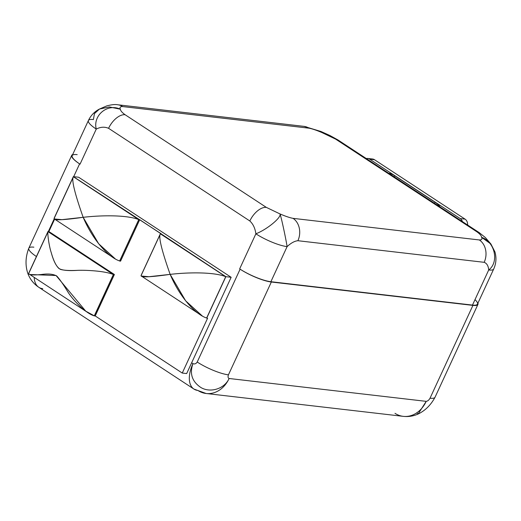 <?xml version="1.0" encoding="UTF-8"?>
<svg xmlns="http://www.w3.org/2000/svg" width="521" height="521" viewBox="0 0 521 521"><rect width="100%" height="100%" fill="white"/><g stroke="black" fill="none" stroke-linecap="round" stroke-linejoin="round"><path stroke-width="0.78" d="M479.281 232.672A16.626 9.052 123.3 0 0 479.203 232.62A16.626 9.052 123.3 0 0 476.884 231.799L335.641 139.133L321.971 132.588L321.75 131.833L321.971 132.588C316.566 130.263 312.229 128.791 308.946 128.173L122.65 106.571C120.24 106.525 119.485 107.411 120.384 109.215C120.468 110.686 122.031 112.523 125.092 114.724L266.335 207.384L280.005 213.929C281.307 217.335 285.684 237.576 287.104 246.622L270.887 281.711A24.298 5.373 -155.2 0 1 240.116 269.188A24.298 5.373 24.8 0 0 271.337 282.011L228.439 374.84C227.755 376.787 227.983 378.005 229.11 378.493A28.134 22.761 96.6 0 1 206.14 393.498L193.949 389.076A28.134 15.324 -56.7 0 1 192.959 363.645C194.659 364.322 196.078 363.775 197.218 362.017C196.078 363.775 194.659 364.322 192.959 363.645L191.65 362.785L186.668 373.564L182.259 373.056L207.592 318.233L206.707 318.129L225.86 276.677L139.719 219.693L120.566 261.138L119.68 261.034L138.833 219.588L73.344 176.626L161.256 233.818L160.37 233.714L225.86 276.677L231.148 277.296L191.65 362.785L231.148 277.296L78.638 177.238L73.344 176.626L54.197 218.071L73.344 176.626L78.638 177.238L231.148 277.296L225.86 276.677L206.707 318.129L207.592 318.233L182.259 373.056L186.668 373.564L191.65 362.785L192.959 363.645A28.134 15.324 123.3 0 0 193.949 389.076A28.134 15.324 123.3 0 0 197.876 390.457A28.134 22.761 -83.4 0 0 206.14 393.498A28.134 22.761 -83.4 0 0 229.11 378.493L426.217 401.352L418.103 414.032L416.65 412.906M193.949 389.076L38.821 287.299A28.134 15.324 -56.7 0 1 34.21 277.4A28.134 15.324 123.3 0 0 38.821 287.299A28.134 15.324 123.3 0 0 42.742 288.68M388.523 173.128A26.727 21.622 96.6 0 1 394.697 175.733A13.299 7.242 123.3 0 0 394.208 176.86A13.299 7.242 -56.7 0 1 394.697 175.733A26.727 21.622 -83.4 0 0 388.523 173.128M440.199 207.026A26.727 21.622 -83.4 0 0 435.048 202.207L394.697 175.733L435.048 202.207A13.299 7.242 123.3 0 0 434.566 203.333A13.299 7.242 -56.7 0 1 435.048 202.207A26.727 21.622 96.6 0 1 440.199 207.026M366.296 158.547A6.395 5.171 96.6 0 1 369.636 159.146L460.206 218.566A6.395 5.171 96.6 0 1 462.42 221.607A6.395 5.171 -83.4 0 0 460.206 218.566L465.058 219.133A6.395 5.171 96.6 0 1 467.617 225.02A6.395 5.171 96.6 0 0 465.058 219.133L374.488 159.713L369.636 159.146L460.206 218.566L465.058 219.133L374.488 159.713L369.636 159.146A6.395 5.171 -83.4 0 0 367.761 158.456A6.395 5.171 -83.4 0 0 366.296 158.547M474.989 299.64A24.298 5.373 -155.2 0 1 472.475 305.091L270.887 281.711L472.475 305.091L488.691 269.995C488.366 265.905 486.868 263.346 484.178 262.317C486.868 263.346 488.366 265.905 488.691 269.995C499.157 262.324 495.224 242.135 481.593 237.309C482.492 239.113 481.736 239.999 479.327 239.953A16.626 13.448 96.6 0 1 484.178 262.317L297.888 240.715A16.626 13.448 -83.4 0 0 293.03 218.351L479.327 239.953A16.626 13.448 96.6 0 1 484.178 262.317L297.888 240.715C294.573 241.047 290.978 243.02 287.104 246.622C290.978 243.02 294.573 241.047 297.888 240.715A16.626 13.448 -83.4 0 0 293.03 218.351C289.748 217.732 285.41 216.261 280.005 213.929C285.41 216.261 289.748 217.732 293.03 218.351L479.327 239.953C481.736 239.999 482.492 239.113 481.593 237.309C481.508 235.837 479.945 234.001 476.884 231.799L335.641 139.133A16.626 9.052 -56.7 0 1 337.96 139.954A16.626 9.052 -56.7 0 0 335.641 139.133L321.971 132.588L320.741 131.416L304.062 126.375A16.626 13.448 96.6 0 1 308.946 128.173C312.229 128.791 316.566 130.263 321.971 132.588L320.741 131.416L321.744 131.826M367.761 158.456L372.613 159.022A6.395 5.171 96.6 0 1 374.488 159.713A6.395 5.171 96.6 0 0 370.626 159.263M99.452 109.058L109.384 106.948L120.384 109.215C107.274 103.06 92.712 115.655 96.261 129.078A24.298 5.373 -155.2 0 1 88.394 120.533A24.298 5.373 24.8 0 1 93.409 119.55L94.444 113.611L99.478 109.045L109.403 106.948L120.384 109.215C107.274 103.06 92.712 115.655 96.261 129.078C100.56 126.89 104.662 126.636 108.583 128.316A16.626 9.052 -56.7 0 1 125.092 114.724L266.335 207.384A16.626 9.052 123.3 0 0 249.833 220.976C253.121 224.023 255.134 228.302 255.876 233.799A24.298 5.373 24.8 0 0 287.104 246.622L270.887 281.711A24.298 5.373 -155.2 0 1 240.116 269.188A24.298 5.373 24.8 0 0 271.337 282.011L472.925 305.384A24.298 5.373 24.8 0 0 477.926 303.163A24.298 5.373 24.8 0 1 477.939 304.394A24.298 5.373 24.8 0 1 472.925 305.384L271.337 282.011L228.439 374.84A24.298 5.373 -155.2 0 1 197.218 362.017L240.109 269.188L239.66 268.888L255.876 233.799C266.609 229.741 281.698 217.491 280.005 213.929L266.335 207.384A16.626 9.052 123.3 0 0 249.833 220.976L108.583 128.316A16.626 9.052 -56.7 0 1 125.092 114.724C122.031 112.523 120.468 110.686 120.384 109.215C119.485 107.411 120.24 106.525 122.65 106.571A16.626 13.448 -83.4 0 0 117.766 104.773A16.626 13.448 -83.4 0 0 117.733 104.773M482.856 237.869L481.593 237.309C481.508 235.837 479.945 234.001 476.884 231.799A16.626 9.052 123.3 0 1 479.203 232.62L485.305 237.498L490.899 243.991L494.95 251.923C496.604 257.81 496.187 263.509 493.706 269.005L477.49 304.101A24.298 5.373 -155.2 0 1 472.475 305.091L488.691 269.995A24.298 5.373 24.8 0 0 493.706 269.005A24.298 5.373 -155.2 0 1 488.691 269.995C499.157 262.324 495.224 242.135 481.593 237.309L490.938 244.036M99.557 109.006C94.568 111.546 90.849 115.388 88.394 120.533A24.298 5.373 24.8 0 0 96.261 129.078C100.56 126.89 104.662 126.636 108.583 128.316L249.833 220.976C253.121 224.023 255.134 228.302 255.876 233.799C266.609 229.741 281.698 217.491 280.005 213.929C281.307 217.335 285.684 237.576 287.104 246.622A24.298 5.373 -155.2 0 1 255.876 233.799L239.66 268.888L240.109 269.188L197.218 362.017A24.298 5.373 -155.2 0 0 228.439 374.84C227.755 376.787 227.983 378.005 229.11 378.493C224.597 388.725 210.517 393.257 200.911 387.52C192.067 381.626 189.416 373.674 192.959 363.645C189.416 373.674 192.067 381.626 200.911 387.52C210.517 393.257 224.597 388.725 229.11 378.493L426.217 401.352L418.103 414.032C425.234 410.607 430.88 405.006 435.048 397.23A24.298 5.373 -155.2 0 1 430.027 398.213L472.925 305.384L430.027 398.213C428.933 400.115 427.663 401.157 426.217 401.352C427.663 401.157 428.933 400.115 430.027 398.213A24.298 5.373 -155.2 0 0 435.048 397.23L477.939 304.394M426.217 401.352A28.134 22.761 96.6 0 1 403.254 416.351A28.134 22.761 -83.4 0 0 426.217 401.352M394.983 413.316A28.134 22.761 -83.4 0 0 403.254 416.351L206.14 393.498M88.394 120.533L72.178 155.629A24.298 5.373 -155.2 0 0 79.602 163.881A24.298 5.373 -155.2 0 1 77.193 154.639M72.679 154.542A24.298 5.373 24.8 0 0 79.596 163.881L73.689 176.665L79.596 163.881A24.298 5.373 24.8 0 1 71.729 155.336A24.298 5.373 24.8 0 1 72.679 154.542M304.062 126.375A16.626 13.448 96.6 0 1 308.946 128.173L122.65 106.571A16.626 13.448 -83.4 0 0 117.766 104.773L304.062 126.375M80.045 164.174L96.261 129.078L80.045 164.174M54.327 218.573L48.362 231.487L54.327 218.573M28.948 272.952L48.036 231.669C47.294 233.102 48.981 246.042 51.332 252.913C53.474 260.507 55.981 265.684 58.866 268.445C61.966 270.373 68.394 270.998 78.143 270.321C85.704 270.054 104.767 270.861 113.376 274.534L94.301 315.824L113.506 274.411L48.017 231.441L28.863 272.893L48.017 231.441L48.896 231.545L54.64 219.126L48.896 231.545L114.386 274.508L95.232 315.96L94.405 315.902C85.379 313.401 72.217 299.113 67.932 291.994C63.087 284.069 59.348 278.735 56.724 275.993C53.135 274 47.939 273.512 41.146 274.541C35.48 275.042 27.678 275.524 28.948 272.958L48.036 231.669L113.376 274.534L94.301 315.824L95.232 315.96L182.259 373.056L95.232 315.96L114.386 274.508L113.506 274.411L94.418 315.869M48.036 231.669L113.376 274.534C104.767 270.861 85.704 270.054 78.143 270.321C69.547 270.751 63.588 270.412 60.26 269.305C56.678 267.156 53.702 261.692 51.332 252.913C48.981 246.042 47.294 233.102 48.036 231.669M160.37 233.714L141.217 275.166L160.37 233.714M141.491 276.045L148.895 276.716L170.139 274.372C149.013 277.361 139.4 277.621 141.295 275.147L160.39 233.831L225.73 276.697L206.635 318.018C195.981 314.619 180.129 297.901 170.139 274.372C161.588 250.139 158.338 236.625 160.39 233.831L225.73 276.697C215.473 272.431 192.158 271.871 170.139 274.372C192.158 271.871 215.473 272.431 225.73 276.697L206.635 318.018M114.386 274.508L48.896 231.545L48.017 231.441L113.506 274.411L114.386 274.508M54.51 218.983L61.908 219.654L83.158 217.309C62.032 220.298 52.413 220.559 54.314 218.084L73.402 176.769L138.749 219.634L119.654 260.949C109 257.556 93.148 240.839 83.158 217.309C74.607 193.076 71.357 179.563 73.402 176.769L138.749 219.634C128.492 215.362 105.177 214.802 83.158 217.309C105.177 214.802 128.492 215.362 138.749 219.634L119.654 260.949M120.566 261.138L139.719 219.693L138.833 219.588L119.68 261.034L120.566 261.138M54.314 218.084L73.402 176.769C71.357 179.563 74.607 193.076 83.158 217.309L98.671 243.769L115.2 258.8M141.295 275.147L160.39 233.831C158.338 236.625 161.588 250.139 170.139 274.372L185.652 300.832L202.181 315.863M29.886 274.508L56.047 275.518L85.737 311.154L94.405 315.902M27.965 273.799L29.482 274.3M38.821 287.299C33.813 283.971 30.198 279.484 27.971 273.825C25.125 265.56 25.412 257.003 28.831 248.165A24.298 5.373 -155.2 0 0 36.424 256.527A24.298 5.373 -155.2 0 1 28.831 248.165A24.298 5.373 -155.2 0 1 33.852 247.175M479.203 232.62L337.96 139.954L329.962 135.538L321.744 131.833M403.254 416.351C408.425 416.924 413.374 416.149 418.103 414.032M99.583 109L106.688 105.932C111.487 104.636 115.18 104.252 117.766 104.773M54.842 219.282L113.122 257.517M141.823 276.351L200.103 314.586M29.508 274.313L87.333 312.255M28.831 248.165L71.729 155.336"/></g></svg>

